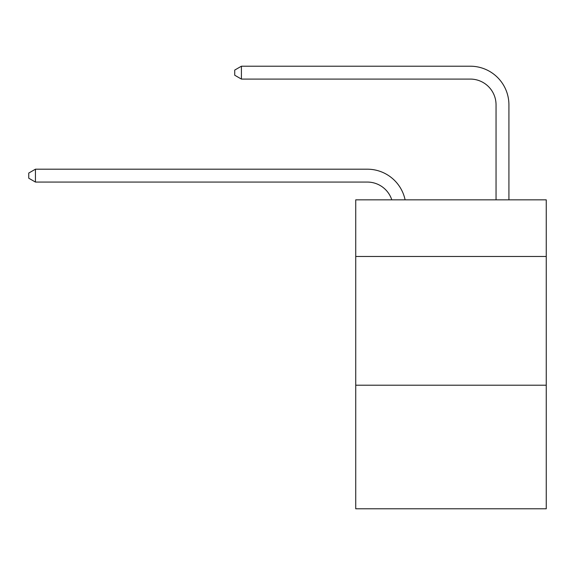 <?xml version="1.0" encoding="UTF-8"?>
<svg xmlns="http://www.w3.org/2000/svg" width="575" height="575" viewBox="0 0 575 575"><rect width="100%" height="100%" fill="white"/><g stroke="black" fill="none" stroke-linecap="round" stroke-linejoin="round"><path stroke-width="0.86" d="M546.25 256.479L546.25 199.834L355.731 199.834L355.731 256.479L546.25 256.479L546.25 508.789L355.731 508.789L355.731 256.479M546.25 385.207L355.731 385.207M391.791 199.834A25.746 25.746 -8.3 0 0 367.31 182.067L35.442 182.067L35.442 169.194L367.31 169.194A38.618 38.618 171.7 0 1 405.102 199.834M496.045 199.834L496.045 104.83A25.746 25.746 65.7 0 0 470.3 79.084L241.414 79.084L234.722 75.224L234.722 70.071L241.414 66.211L470.3 66.211A38.618 38.618 33.6 0 1 508.918 104.83L508.918 199.834M496.045 104.83A25.746 25.746 -146.4 0 0 470.3 79.084A25.746 25.746 -146.4 0 1 496.045 104.83A25.746 25.746 -146.4 0 0 470.3 79.084A25.746 25.746 -146.4 0 1 496.045 104.83A25.746 25.746 -146.4 0 0 470.3 79.084A25.746 25.746 -146.4 0 1 496.045 104.83A25.746 25.746 -146.4 0 0 470.3 79.084A25.746 25.746 -146.4 0 1 496.045 104.83A25.746 25.746 -146.4 0 0 470.3 79.084A25.746 25.746 -146.4 0 1 496.045 104.83A25.746 25.746 -146.4 0 0 470.3 79.084A25.746 25.746 -146.4 0 1 496.045 104.83M241.414 79.084L241.414 66.211L470.3 66.211M35.442 182.067L28.75 178.207L28.75 173.061L35.442 169.194"/></g></svg>
